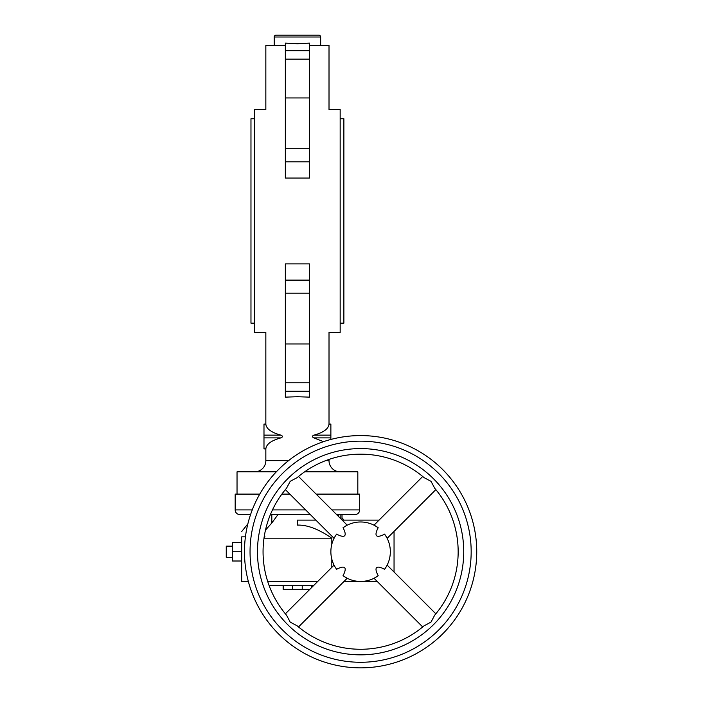 <?xml version="1.0" encoding="UTF-8"?>
<svg xmlns="http://www.w3.org/2000/svg" width="703" height="703" viewBox="0 0 703 703"><rect width="100%" height="100%" fill="white"/><g stroke="black" fill="none" stroke-linecap="round" stroke-linejoin="round"><path stroke-width="1.05" d="M318.793 35.15A1.854 1.854 0 0 1 320.656 37.004L274.205 37.004A1.854 1.854 0 0 1 276.059 35.15L318.793 35.15M331.939 509.903L359.672 509.903A4.649 4.649 0 0 1 355.033 514.552L336.579 514.552L338.758 514.552L338.758 516.731M250.576 514.552L239.828 514.552A4.649 4.649 0 0 1 235.18 509.903L235.18 494.112L259.759 494.112M310.304 514.552L270.409 514.552L271.815 514.552L271.815 522.988L265.47 530.124M289.864 494.112L281.877 494.112M276.323 471.818L237.034 471.818L237.034 494.112M340.164 471.818A11.151 11.151 0 0 1 329.013 460.667L325.586 460.667M288.511 460.667L265.839 460.667A11.151 11.151 0 0 1 254.688 471.818M265.848 424.208L265.848 424.208C266.402 428.918 271.437 432.556 280.945 435.139C282.896 436.053 282.896 436.967 280.945 437.881C271.437 440.465 266.402 444.103 265.848 448.813L263.985 448.813L263.985 424.094L265.848 424.208M297.431 396.72L285.348 397.142L285.348 263.88L309.505 263.88L309.505 397.142L297.431 396.72M285.348 328.565C259.811 333.327 259.811 333.327 285.348 328.565M309.505 45.37L329.013 45.37L329.013 109.475L340.164 109.475L340.164 332.457L329.013 332.457L329.013 424.094L330.876 424.094M285.348 45.37L265.839 45.37L265.839 109.475L254.688 109.475L254.688 332.457L265.839 332.457L265.839 424.094L263.985 424.094M285.348 113.368C259.811 108.605 259.811 108.605 285.348 113.368M309.505 113.368C335.05 108.605 335.05 108.605 309.505 113.368M309.505 50.686L285.348 50.686L285.348 43.138L297.431 43.735L309.505 43.138L309.505 148.737L285.348 148.737L285.348 178.052L309.505 178.052L309.505 161.813L285.348 161.813M254.688 118.763L250.971 118.763L250.971 323.16L254.688 323.16M340.164 323.16L343.881 323.16L343.881 118.763L340.164 118.763M323.512 441.669L313.907 437.881C311.965 436.967 311.965 436.053 313.907 435.139C323.415 432.556 328.45 428.918 329.013 424.208L330.876 424.208L330.876 439.454M285.348 50.686L285.348 148.737M309.505 148.737L309.505 161.813M309.505 293.195L285.348 293.195M309.505 328.565C335.05 333.327 335.05 333.327 309.505 328.565M316.904 434.278L313.916 435.139M357.818 494.112L357.818 471.818L304.636 471.818M359.672 509.903L359.672 494.112L316.139 494.112M317.738 581.443L267.694 581.443M331.816 567.365L331.816 559.149M331.816 544.28L331.816 538.19L263.994 538.19M331.816 538.19C318.679 529.131 307.211 524.772 297.431 525.106L297.431 520.123L315.875 520.123M434.735 488.304L431.001 481.318L424.076 477.636A97.55 97.55 0 0 0 297.141 477.636L297.193 477.583M386.369 536.881L384.585 534.139A53.507 9.288 -45 0 1 376.58 535.739A53.507 9.288 -45 0 1 378.179 527.733A29.728 29.728 0 0 0 343.029 527.733A53.507 9.288 -135 0 1 344.628 535.739A53.507 9.288 -135 0 1 336.623 534.139L336.227 534.693M335.234 567.216L336.623 569.289A53.507 9.288 135 0 1 344.628 567.69A53.507 9.288 135 0 1 343.029 575.695L345.762 577.479M286.473 488.304L286.525 488.251A97.55 97.55 0 0 0 286.525 615.187L290.207 622.111L297.193 625.846M244.468 551.714A116.136 116.136 0 0 0 360.604 667.85A116.136 116.136 0 0 0 476.739 551.714A116.136 116.136 0 0 0 360.604 435.579A116.136 116.136 0 0 0 244.468 551.714A116.136 116.136 0 0 1 360.604 435.579A116.136 116.136 0 0 1 476.739 551.714M232.394 557.294L226.261 557.294L226.261 546.143L232.394 546.143M269.135 585.625L313.556 585.625M286.525 488.251L290.207 481.318L297.141 477.636A97.55 97.55 0 0 1 360.604 454.164M378.179 527.733L374.655 525.51M374.655 525.519L376.448 526.556M374.673 577.91L378.179 575.695A53.507 9.288 45 0 1 376.58 567.69A53.507 9.288 45 0 1 384.585 569.289A29.728 29.728 0 0 0 384.585 534.139M384.585 569.289L386.36 566.565M343.029 575.695A29.728 29.728 0 0 0 378.179 575.695M434.735 615.125L434.691 615.187A97.55 97.55 0 0 0 434.691 488.251A97.55 97.55 0 0 1 458.154 551.714M434.691 615.187L431.001 622.111L424.014 625.846M360.604 649.264A97.55 97.55 0 0 1 297.141 625.802A97.55 97.55 0 0 0 424.076 625.802M336.623 534.139A29.728 29.728 0 0 0 336.623 569.289M345.762 525.949L346.553 525.519M346.553 525.51L343.029 527.733M283.124 585.625L283.124 589.342L309.838 589.342M248.344 581.443L241.683 581.443L241.683 551.714L232.394 551.714L232.394 561.003L241.683 561.003M232.394 551.714L232.394 542.426L241.683 542.426M241.683 551.714L241.683 536.855C241.683 529.719 241.683 529.719 241.683 536.855C241.683 529.719 241.683 529.719 241.683 536.855L245.426 536.855M342.018 519.992L342.018 514.552L340.858 514.552L340.858 518.823M278.01 514.552L271.815 522.988M379.058 520.123L342.159 520.123M264.187 536.855L264.996 536.855L264.1 537.452M377.195 581.443L344.013 581.443M394.049 572.022L394.049 531.406L394.049 572.022M305.656 509.903L272.465 509.903M252.254 509.903L235.18 509.903M309.505 391.237L285.348 391.237M309.505 59.149L285.348 59.149M309.505 97.945L285.348 97.945M309.505 280.11L285.348 280.11M309.505 343.987L285.348 343.987M309.505 382.775L285.348 382.775M330.876 437.881L313.907 437.881M330.876 435.139L313.907 435.139M280.945 435.139L263.985 435.139M280.945 437.881L263.985 437.881M360.604 662.279A110.556 110.556 0 0 0 471.168 551.714A110.556 110.556 0 0 0 360.604 441.159A110.556 110.556 0 0 0 250.048 551.714A110.556 110.556 0 0 0 360.604 662.279M257.474 551.714A103.13 103.13 0 0 0 360.604 654.845A103.13 103.13 0 0 0 463.734 551.714A103.13 103.13 0 0 0 360.604 448.584A103.13 103.13 0 0 0 257.474 551.714M311.332 585.625L311.332 587.849M302.228 585.625L302.228 589.342M283.52 585.625L283.52 589.342M292.633 585.625L292.633 589.342M265.839 460.667L265.839 448.918L263.985 448.918M274.205 45.37L274.205 37.004M320.656 45.37L320.656 37.004M329.013 460.667L329.013 459.419M387.142 538.313L435.842 489.622M298.511 626.953L347.203 578.253M285.365 489.622L334.066 538.313M374.005 578.253L422.705 626.953M387.142 565.115L435.842 613.816M298.511 476.476L347.203 525.176M311.737 587.444L311.737 585.625M285.365 613.816L334.066 565.115M374.005 525.176L422.705 476.476M247.843 523.92L241.683 531.53M342.018 517.76L343.934 520.123"/></g></svg>
